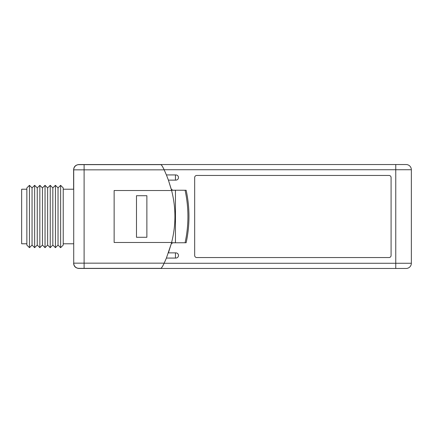 <?xml version="1.0" encoding="UTF-8"?>
<svg xmlns="http://www.w3.org/2000/svg" width="433" height="433" viewBox="0 0 433 433"><rect width="100%" height="100%" fill="white"/><g stroke="black" fill="none" stroke-linecap="round" stroke-linejoin="round"><path stroke-width="0.65" d="M109.105 268.357A60.988 43.127 -90 0 0 109.224 268.46L406.154 268.46A5.196 5.196 0 0 0 411.35 263.264L411.35 169.736A5.196 5.196 0 0 0 406.154 164.54L395.762 164.54L395.762 169.736L411.35 169.736M73.713 258.068L73.713 252.872M160.887 268.46C161.596 268.065 162.678 266.333 164.139 263.264L166.407 258.068L164.177 263.161C162.716 266.23 161.633 267.962 160.93 268.357L78.909 268.357A5.196 5.196 0 0 1 73.713 263.161L73.713 169.839A5.196 5.196 0 0 1 78.909 164.643L160.93 164.643C161.633 165.038 162.716 166.77 164.177 169.839L166.396 174.932L164.139 169.736C162.678 166.667 161.596 164.935 160.887 164.54L109.224 164.54A60.988 43.127 -90 0 0 109.105 164.643M154.505 164.643A60.988 43.127 -90 0 0 154.386 164.54L395.762 164.54M166.407 174.932L168.399 180.128L175.901 180.128C177.476 179.976 178.342 179.11 178.499 177.53C178.342 175.95 177.476 175.084 175.901 174.932L166.407 174.932M171.517 242.789L186.147 242.74A123.665 123.665 0 0 0 186.147 190.26L171.517 190.211M171.933 242.74L175.452 242.74L175.452 190.26L171.933 190.26M78.487 268.341L77.323 268.108M74.14 265.553L73.61 263.264C73.821 266.333 75.553 268.065 78.806 268.46L109.224 268.46M74.097 167.539L73.61 169.736L73.61 189.221M105.419 164.54L78.806 164.54C75.553 164.935 73.821 166.667 73.61 169.736M26.857 187.922L29.455 185.324L32.053 187.922L34.651 185.324L34.651 247.676L32.053 245.078L32.053 187.938M29.455 185.324L29.455 247.66M37.249 187.938L37.249 245.078L34.651 247.676M26.857 187.938L26.857 245.073L29.455 247.676L32.053 245.078M26.857 243.779L21.65 243.779L21.65 189.221L26.857 189.221M58.033 187.922L60.631 185.324L63.229 187.922L63.229 245.078L60.631 247.676L58.033 245.078L58.033 187.922L55.435 185.324L55.435 247.66M60.631 185.335L60.631 247.66M52.837 245.078L50.239 247.676L47.641 245.078L47.641 187.922L50.239 185.324L52.837 187.922L52.837 245.073L55.435 247.676L58.033 245.078M50.239 185.335L50.239 247.66M47.641 187.922L45.043 185.324L45.043 247.66M34.651 185.324L37.249 187.922L39.847 185.324L42.445 187.922L42.445 245.073L45.043 247.676L47.641 245.078M39.847 185.324L39.847 247.66M389.007 175.452L196.755 175.452A2.078 2.078 0 0 0 194.677 177.53L194.677 255.47A2.078 2.078 0 0 0 196.755 257.548L389.007 257.548A2.078 2.078 0 0 0 391.086 255.47L391.086 177.53A2.078 2.078 0 0 0 389.007 175.452M169.915 268.46L154.386 268.46A60.988 43.127 -90 0 0 154.505 268.357M146.874 237.284L146.874 195.716L136.482 195.716L136.482 237.284L146.874 237.284M175.452 174.932L175.452 180.128M171.609 242.48C176.025 225.16 176.025 207.84 171.609 190.52L114.139 190.52L114.139 242.48L171.609 242.48L171.224 243.893L172.735 242.74M175.901 252.872L168.399 252.872L171.23 243.893L166.396 258.068L175.901 258.068C177.476 257.916 178.342 257.05 178.499 255.47C178.342 253.89 177.476 253.024 175.901 252.872M172.735 190.26L171.23 189.107L168.405 180.128L171.598 190.52M175.452 252.872L175.452 258.068M178.499 255.47L178.299 256.466M99.558 268.46L78.806 268.46M109.224 164.54L78.806 164.54M185.08 242.74A122.626 122.626 0 0 0 185.08 190.26M217.236 268.46L220.397 268.46M173.909 268.46L154.386 268.46M395.762 268.46L395.762 263.264L411.35 263.264M164.139 263.264L395.762 263.264L395.762 169.736L164.139 169.736M84.105 164.643L84.105 169.839L164.177 169.839M73.713 169.839L84.105 169.839L84.105 268.357M73.713 263.161L164.177 263.161M63.229 189.221L73.713 189.221M37.249 245.078L39.847 247.676L42.445 245.078M73.713 243.779L63.229 243.779M52.837 187.922L55.435 185.324M42.445 187.922L45.043 185.324"/></g></svg>
